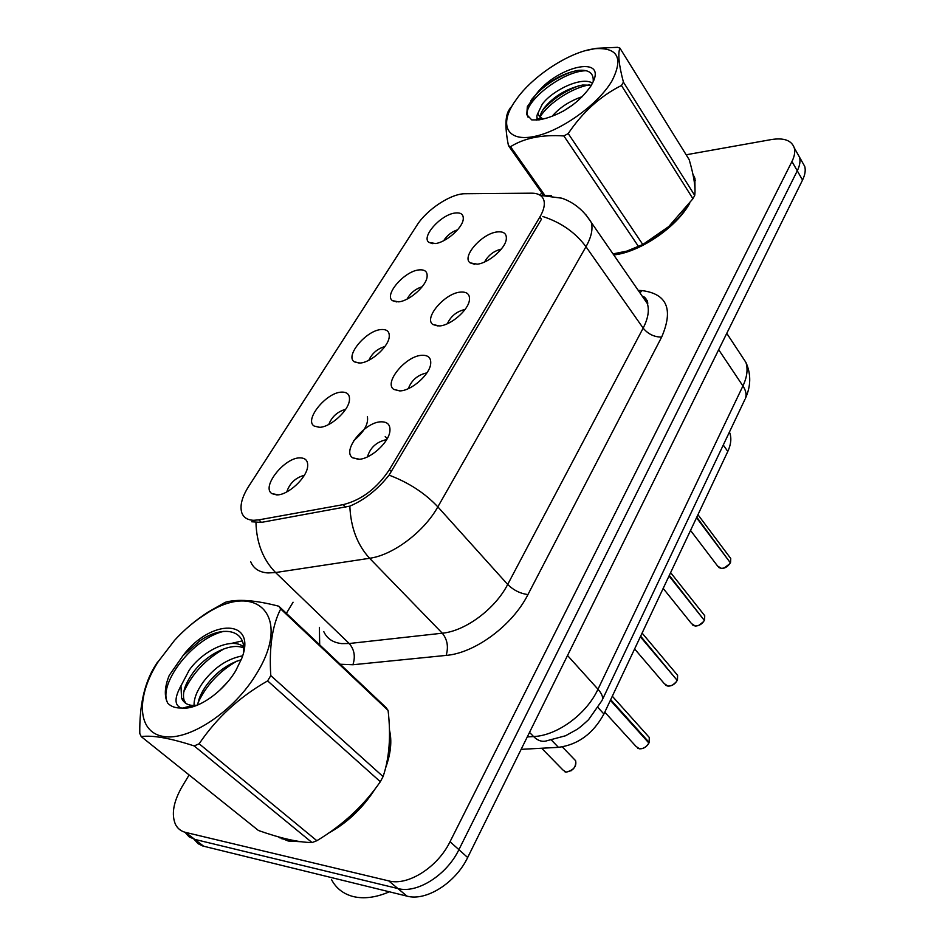 <?xml version="1.0" encoding="UTF-8"?>
<svg xmlns="http://www.w3.org/2000/svg" width="945" height="945" viewBox="0 0 945 945"><rect width="100%" height="100%" fill="white"/><g stroke="black" fill="none" stroke-linecap="round" stroke-linejoin="round"><path stroke-width="1.42" d="M421.765 355.308C428.345 355.013 431.31 357.954 430.66 364.132C429.455 374.893 411.465 390.639 400.066 390.899L393.852 389.446C383.398 382.973 405.724 355.875 421.765 355.308M426.868 372.956L426.396 372.98C417.489 375.094 411.477 380.315 408.358 388.631M460.298 292.111C467.019 291.568 470.055 294.273 469.405 300.238C468.212 310.267 450.907 325.222 439.673 325.942L432.94 324.548C423.348 318.382 444.646 293.281 460.298 292.111M465.034 309.499L464.692 309.535C456.565 311.531 450.789 316.256 447.375 323.733M496.964 231.962C503.815 231.182 506.91 233.675 506.272 239.428C505.079 248.807 488.411 263.053 477.331 264.175L470.149 262.864C461.314 257.005 481.702 233.651 496.964 231.962M501.263 249.126L501.145 249.149C493.762 251.016 488.246 255.292 484.596 261.978M381.225 421.813C387.639 421.777 390.533 424.955 389.883 431.333C388.69 442.898 369.92 459.553 358.379 459.282L352.733 457.829C341.334 451.072 364.77 421.671 381.225 421.813M386.611 439.72L386.103 439.72C376.405 441.976 370.18 447.706 367.428 456.907M341.617 392.116C347.335 391.951 349.945 394.656 349.437 400.219C348.516 410.91 330.277 427.353 319.375 427.317L314.165 426.065C303.841 419.993 326.403 392.293 341.617 392.116M381.166 329.545C387.048 329.155 389.73 331.66 389.21 337.07C388.265 347.051 370.771 362.608 359.986 363.045L354.281 361.817C344.771 355.993 366.282 330.337 381.166 329.545M418.836 269.927C424.86 269.313 427.612 271.64 427.093 276.885C426.136 286.217 409.315 301.006 398.66 301.857L392.506 300.675C383.729 295.123 404.295 271.239 418.836 269.927M454.781 213.062C460.924 212.247 463.735 214.385 463.227 219.464C462.259 228.206 446.04 242.298 435.527 243.526L428.971 242.428C420.856 237.136 440.547 214.834 454.781 213.062M300.061 457.876C305.601 457.947 308.129 460.841 307.633 466.546C306.735 478.028 287.693 495.475 276.661 494.896L272.018 493.668C260.785 487.36 284.492 457.345 300.061 457.876M353.773 440.618C364.168 431.889 368.692 423.844 367.369 416.509M258.835 519.856L253.768 520.305C247.637 520.104 243.656 517.624 241.837 512.887C239.664 505.941 241.896 497.188 248.523 486.628L416.839 225.43C426.738 209.53 451.072 193.489 465.176 193.737L531.61 193.182C538.296 193.205 542.395 195.615 543.907 200.423C545.076 204.876 543.729 210.416 539.867 217.019L389.446 469.559C377.008 488.329 361.569 500.023 343.153 504.654L258.835 519.856L261.399 522.384M729.422 432.078L729.812 433.046C731.654 438.374 730.981 444.516 727.792 451.462L603.914 714.007C593.153 733.663 577.997 744.778 558.448 747.341L521.132 749.338M304.337 475.264C295.49 477.721 289.642 483.273 286.784 491.92M457.604 229.777C451.686 231.773 447.032 235.423 443.654 240.727M422.155 286.772C415.481 288.851 410.449 292.962 407.059 299.092M384.875 346.543C377.468 348.729 372.106 353.3 368.81 360.269M345.646 409.315C337.519 411.607 331.896 416.662 328.765 424.47M277.901 836.715L288.166 841.015L301.479 841.771M328.612 833.1C347.347 822.835 362.951 807.951 375.425 788.461M385.584 768.001C390.817 753.578 392.104 740.927 389.458 730.024M613.754 254.949L614.108 254.902C640.096 252.067 676.726 227.19 689.685 203.293M695.012 189.992L694.87 178.251L692.862 173.974M694.988 178.652L694.067 177.896M539.867 217.019L541.45 219.228L389.068 475.122C377.551 489.628 364.475 499.952 349.839 506.13L261.222 522.42L251.736 521.77M193.973 839.172L198.06 843.672L202.809 846.011L406.976 896.12C426.077 901.542 455.691 882.831 467.669 857.517L802.541 180.046L797.273 170.821C799.824 165.623 800.569 161.075 799.529 157.189L796.93 152.606L799.529 157.189C800.569 161.075 799.824 165.623 797.273 170.821L458.904 849.661L797.273 170.821L791.957 161.5C794.532 156.303 795.3 151.767 794.272 147.892C791.591 140.368 783.972 137.592 771.415 139.553L686.153 154.779M406.976 896.12L397.904 888.548C417.017 893.911 446.784 875.058 458.904 849.661C446.784 875.058 417.017 893.911 397.904 888.548L194.717 839.373L397.904 888.548L388.738 880.894C407.85 886.186 437.759 867.191 450.033 841.711L791.957 161.5M184.996 832.25L189.059 836.786L194.717 839.373L189.059 836.786L184.996 832.25M541.863 192.981L539.796 195.048M293.08 602.225L286.382 613.352M189.118 774.959L182.231 786.405C173.407 801.703 171.175 814.401 175.522 824.524C177.66 828.635 181.038 831.269 185.645 832.415L388.738 880.894M279.283 837.105L280.003 837.967M802.541 180.046C805.057 174.849 805.801 170.301 804.738 166.403L802.128 161.796M604.776 712.164L635.95 746.337L639.446 748.783C643.38 748.912 646.51 746.987 648.861 743.006L610.375 700.304M648.388 742.475L649.132 742.404L610.671 699.69M634.615 648.931L664.323 683.672L667.926 686.082C671.824 686.094 674.907 684.192 677.175 680.365L640.356 636.765M676.774 679.892L640.639 636.186M663.177 588.404L691.527 623.641L695.225 626.003C699.087 625.909 702.111 624.007 704.297 620.333L669.048 575.966M703.966 619.908L669.308 575.399M690.535 530.428L717.621 566.079L721.389 568.37C725.228 568.169 728.193 566.303 730.32 562.747L696.524 517.718M730.036 562.381L696.784 517.187M280.677 837.483L282.118 839.006M281.09 837.589L288.568 840.282L297.71 841.227M331.447 879.488C336.03 888.205 343.212 893.875 353.017 896.498C363.801 899.144 375.921 897.573 389.375 891.808M333.431 829.71C347.996 820.78 360.565 808.861 371.149 793.965M386.895 762.296C389.978 751.842 390.852 742.392 389.517 733.958M613.47 254.548L614.368 254.429C638.832 251.689 673.041 229.375 687.169 206.636M694.906 187.323L694.28 178.57L693.311 176.089M256.816 673.242C292.572 615.455 255.894 580.62 206.01 613.896C194.8 620.853 184.322 629.665 174.565 640.332L158.358 661.453C135.997 696.087 136.777 731.879 163.048 736.403C188.965 741.482 234.49 711.077 256.816 673.242M157.591 661.984L154.484 666.875C144.29 683.767 139.399 705.962 139.789 733.45L141.218 736.592L258.422 830.478C280.618 838.345 298.502 842.373 312.063 842.574L316.858 840.707C342.787 825.162 363.943 805.494 380.327 781.716L267.636 680.896L270.79 675.592L383.079 776.589C389.375 757.984 391.053 735.931 388.088 710.416L386.044 707.569L278.846 606.229L280.7 608.946C272.29 625.306 268.982 647.526 270.79 675.592M174.541 640.332L174.565 640.332C184.417 629.559 195.639 620.121 208.231 612.006L225.288 602.296C237.431 598.787 255.28 600.099 278.846 606.229M380.327 781.716L383.079 776.589M242.617 655.842C227.461 658.653 214.302 667.43 203.116 682.172C196.808 691.078 193.796 698.851 194.091 705.466M241.235 659.752C227.662 663.886 216.11 672.344 206.553 685.137C201.332 692.484 198.391 699.111 197.741 705.005M243.597 646.9C232.068 636.776 203.305 650.042 189.189 670.194L180.979 685.834L181.535 698.001C183.448 702.572 187.157 705.053 192.65 705.442L197.34 705.171M243.668 647.998C230.875 641.868 205.467 654.92 192.685 673.206C184.996 684.109 182.113 693.087 184.062 700.127L185.881 703.387M227.272 682.384L219.5 690.488M235.742 670.714L241.766 658.346C257.241 618.762 210.995 618.325 183.058 655.547L169.238 675.391C165.044 685.751 164.229 694.351 166.792 701.19L167.737 703.139C170.927 706.541 175.451 708.171 181.31 707.994L182.574 708.112C198.06 709.494 223.268 691.834 235.742 670.714M243.515 652.546C246.409 629.287 222.654 624.834 199.69 640.97L183.058 655.547M181.31 707.994C174.376 705.431 174.27 698.036 180.979 685.834M388.088 710.416L280.7 608.946M312.063 842.574L194.186 745.936L199.147 743.786L316.858 840.707M194.186 745.936C170.265 738.139 152.606 735.033 141.218 736.592M267.636 680.896C239.451 696.949 216.629 717.916 199.147 743.786M236.888 661.122C219.334 671.222 206.423 685.03 198.155 702.537M224.461 648.613C205.927 659.043 192.39 673.383 183.873 691.645M223.859 631.331C192.863 638.383 159.351 682.479 166.982 701.344L167.737 703.139M242.215 640.911L231.076 643.486M611.876 81.069C623.523 58.247 618.006 47.451 595.303 48.667C571.382 51.089 534.953 74.23 517.647 97.559L513.667 103.253C499.09 125.791 507.713 141.939 534.185 136.482C560.432 131.39 597.925 104.765 611.876 81.069M613.021 253.898L626.854 251.098L642.801 244.519L668.717 226.587L692.945 198.733L621.444 85.487L623.428 82.144L694.717 195.414C695.792 187.925 693.949 176.018 689.188 159.67L619.908 48.1C617.711 53.723 618.892 65.075 623.428 82.144M619.908 48.1L617.581 47.321L596.708 48.289L585.463 50.652M510.69 107.387L508.682 110.553C505.102 116.92 505.043 128.614 508.469 145.648L510.536 146.688L544.533 194.906M692.945 198.733L694.717 195.414M592.515 83.172C581.848 76.037 552.376 90.271 542.241 104.257L538.083 112.892L538.366 114.817L542.891 119.153M591.393 85.227L582.533 85.038C566.941 88.499 554.29 95.965 544.58 107.458L544.485 107.576C541.237 111.888 539.89 115.337 540.457 117.901L538.366 114.817M582.38 96.603C569.516 101.068 559.369 107.695 551.963 116.495M572.977 104.777L562.913 111.392M591.074 85.771L593.365 81.353C605.332 55.294 557.609 66.422 536.689 93.496L527.345 106.643L526.755 114.617L531.751 119.909L539.158 119.873L545.997 118.29C564.732 112.644 579.757 101.8 591.074 85.771M593.177 81.79C593.933 73.131 588.865 69.339 577.986 70.403C562.901 73.285 549.139 80.986 536.689 93.496M545.997 118.29L541.142 119.271L537.941 118.704C536.465 117.759 536.512 115.822 538.083 112.892M638.607 246.657L563.87 135.95L568.217 133.564L642.801 244.519M543.245 194.942L508.469 145.648M563.87 135.95C542.052 134.474 524.274 138.053 510.536 146.688M621.444 85.487C600.37 96.095 582.628 112.124 568.217 133.564M589.396 84.861C571.607 87.897 548.951 103.088 540.351 116.424M586.325 70.721C561.98 70.804 522.845 102.97 527.381 115.526L528.066 117.251M592.798 82.605L591.641 82.699M578.836 85.771C563.645 91.677 551.502 99.957 542.406 110.6M537.268 118.066L536.311 120.157M572.824 71.43C555.365 77.726 541.674 87.046 531.775 99.39L530.948 100.513M389.446 469.559L391.384 471.685M343.153 504.654L345.693 507.311M551.419 740.065L558.448 747.341M598.079 707.628L603.914 714.007M723.279 445.036L727.792 451.462M542.832 216.511C561.035 222.429 575.422 232.505 585.983 246.728L437.842 506.863C424.057 531.799 392.919 555.199 369.589 558.282L275.574 572.54L268.108 572.953C259.32 572.363 253.52 568.606 250.708 561.72M323.757 631.543C326.946 638.619 332.947 642.635 341.771 643.616L349.213 643.51L442.295 633.197C465.365 631.095 495.168 608.934 507.678 584.459L643.155 328.116C648.046 318.619 649.463 310.456 647.372 303.617L641.82 295.584M255.965 522.609C256.556 543.091 263.088 559.735 275.574 572.54L349.213 643.51C354.351 649.51 355.58 656.586 352.91 664.748L340.224 664.24M644.254 299.104L646.522 299.246M638.229 290.387L642.009 290.599C667.064 293.824 673.62 309.322 661.654 337.093L527.96 594.559C520.293 593.59 513.537 590.223 507.678 584.459L437.842 506.863C424.978 493.16 408.724 482.576 389.068 475.122M540.127 195.261L551.514 195.757M585.876 214.728L591.286 222.441C593.094 229.044 591.334 237.136 585.983 246.728L643.155 328.116C648.069 334.093 654.235 337.082 661.654 337.093M527.96 594.559C512.544 625.318 475.028 653.125 446.146 655.405C448.651 646.912 447.375 639.505 442.295 633.197L369.589 558.282C357.305 544.84 350.725 527.452 349.839 506.13M446.146 655.405L352.91 664.748M319.682 644.821L319.398 627.374M185.645 832.415L203.695 846.247M450.033 841.711L467.669 857.517M639.942 292.867L642.009 290.599M646.085 301.75L647.207 300.439M527.275 736.923L533.594 736.557L529.519 732.387M601.977 700.564L588.546 719.7C578.659 728.926 576.745 729.434 576.828 729.516L565.559 735.753L547.273 740.644C542.56 742.262 538 740.904 533.594 736.557C557.184 735.623 586.526 714.136 597.984 689.236L567.52 655.487M744.955 399.357L602.272 699.938C603.241 697.138 601.811 693.571 597.984 689.236L742.935 385.962L718.672 349.709M726.764 333.349L745.924 362.431C751.169 374.102 750.991 386.115 745.369 398.495C746.786 394.821 745.983 390.639 742.935 385.962C747.093 377.055 748.086 369.212 745.924 362.431L740.407 354.056M541.65 748.239L562.889 769.939L565.972 772.1C573.06 771.025 576.261 767.21 575.588 760.666L573.934 758.953M574.56 767.399L571.241 770.718M647.03 745.605L645.884 746.656M649.132 742.404L649.286 737.454L647.632 735.612M676.041 682.136L672.757 684.924M677.435 679.786L677.6 675.297L676.183 673.608M703.446 621.727L698.934 625.295M704.557 619.778L704.722 615.703L703.505 614.167M729.634 563.905L724.201 567.933M730.556 562.216L730.745 558.507L729.694 557.113M387.202 438.704L385.217 436.484M729.316 432.326L729.812 433.046M278.243 494.802L272.018 493.668M432.869 243.68L428.971 242.428M396.912 301.951L392.506 300.675M359.254 363.093L354.281 361.817M319.741 427.294L314.165 426.065M359.372 459.235L352.733 457.829M474.709 264.316L470.149 262.864M438.126 326.025L432.94 324.548M399.735 390.911L393.852 389.446M540.327 195.391L561.803 198.19C573.969 202.384 583.797 210.475 591.286 222.441L647.372 303.617C648.908 304.385 645.789 296.494 642.954 296.553M794.272 147.892L804.738 166.403M562.334 746.916L575.588 760.666C576.828 766.419 573.662 770.234 566.079 772.136M566.008 772.124L564.614 771.675M639.552 748.818C643.415 748.96 646.534 747.046 648.896 743.089M637.71 748.227L639.493 748.818M649.168 742.486L649.286 737.454L612.301 696.229M668.032 686.129C671.895 686.129 674.943 684.227 677.199 680.447M665.859 685.42L667.973 686.117M677.47 679.868L677.6 675.297L642.092 633.091M695.319 626.051C699.17 625.921 702.17 624.043 704.332 620.416M692.862 625.247L695.272 626.039M704.58 619.861L704.722 615.703L670.619 572.635M718.779 567.543L721.496 568.417C724.898 568.5 727.839 566.646 730.343 562.854M730.579 562.31L730.745 558.507L697.953 514.694M695.355 180.282L694.28 178.57M206.01 613.896L208.231 612.006M184.062 700.127L181.535 698.001M192.65 705.442L182.574 708.112M595.303 48.667L596.708 48.289M542.607 119.058L537.941 118.704M526.755 114.617L527.381 115.526M541.142 119.271L539.158 119.873M532.318 98.634L531.775 99.39M543.162 109.396L544.58 107.458"/></g></svg>
